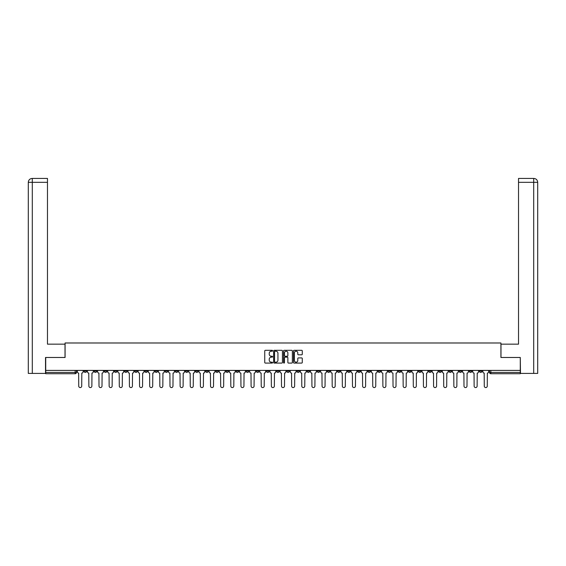 <?xml version="1.0" encoding="UTF-8"?>
<svg xmlns="http://www.w3.org/2000/svg" width="566" height="566" viewBox="0 0 566 566"><rect width="100%" height="100%" fill="white"/><g stroke="black" fill="none" stroke-linecap="round" stroke-linejoin="round"><path stroke-width="0.85" d="M272.6 350.764A0.446 0.446 0 0 0 272.154 350.319L265.376 350.319A0.637 0.637 0 0 0 264.739 350.955L264.739 362.438A0.637 0.637 0 0 0 265.376 363.082L272.154 363.082A0.446 0.446 0 0 0 272.6 362.629A0.446 0.446 0 0 0 272.154 362.183L271.277 362.183A2.045 2.045 0 0 1 269.239 360.146L269.239 359.191A2.045 2.045 0 0 1 271.277 357.146L272.154 357.146A0.446 0.446 0 0 0 272.6 356.7A0.446 0.446 0 0 0 272.154 356.255L271.277 356.255A2.045 2.045 0 0 1 269.239 354.21L269.239 353.255A2.045 2.045 0 0 1 271.277 351.217L272.154 351.217A0.446 0.446 0 0 0 272.6 350.764M418.571 370.412L418.571 371.126L421.168 371.126A1.302 1.302 0 0 1 419.873 372.428A1.302 1.302 0 0 1 418.571 371.126L418.571 370.412M357.74 370.412L357.74 371.126L360.337 371.126A1.302 1.302 0 0 1 359.042 372.428A1.302 1.302 0 0 1 357.74 371.126L357.74 370.412M347.602 370.412L347.602 371.126L350.198 371.126A1.302 1.302 0 0 1 348.904 372.428A1.302 1.302 0 0 1 347.602 371.126L347.602 370.412M286.771 370.412L286.771 371.126L289.368 371.126A1.302 1.302 0 0 1 288.073 372.428A1.302 1.302 0 0 1 286.771 371.126L286.771 370.412M276.632 370.412L276.632 371.126L279.229 371.126A1.302 1.302 0 0 1 277.927 372.428A1.302 1.302 0 0 1 276.632 371.126L276.632 370.412M266.494 370.412L266.494 371.126L269.091 371.126A1.302 1.302 0 0 1 267.789 372.428A1.302 1.302 0 0 1 266.494 371.126L266.494 370.412M246.217 370.412L246.217 371.126L248.814 371.126A1.302 1.302 0 0 1 247.512 372.428A1.302 1.302 0 0 1 246.217 371.126L246.217 370.412M225.94 371.126L225.94 370.412L225.94 371.126A1.302 1.302 0 0 0 227.235 372.428A1.302 1.302 0 0 1 225.94 371.126L228.537 371.126A1.302 1.302 0 0 1 227.235 372.428A1.302 1.302 0 0 0 228.537 371.126L228.537 370.412L228.537 371.126M215.802 371.126L215.802 370.412L215.802 371.126A1.302 1.302 0 0 0 217.096 372.428A1.302 1.302 0 0 1 215.802 371.126L218.398 371.126A1.302 1.302 0 0 1 217.096 372.428M205.663 371.126L205.663 370.412L205.663 371.126A1.302 1.302 0 0 0 206.958 372.428A1.302 1.302 0 0 1 205.663 371.126L208.26 371.126A1.302 1.302 0 0 1 206.958 372.428A1.302 1.302 0 0 0 208.26 371.126L208.26 370.412L208.26 371.126M195.525 370.412L195.525 371.126L198.121 371.126A1.302 1.302 0 0 1 196.819 372.428A1.302 1.302 0 0 1 195.525 371.126L195.525 370.412M185.386 370.412L185.386 371.126L187.983 371.126A1.302 1.302 0 0 1 186.681 372.428A1.302 1.302 0 0 1 185.386 371.126L185.386 370.412M175.248 370.412L175.248 371.126L177.844 371.126A1.302 1.302 0 0 1 176.542 372.428A1.302 1.302 0 0 1 175.248 371.126L175.248 370.412M165.109 371.126L165.109 370.412L165.109 371.126A1.302 1.302 0 0 0 166.404 372.428A1.302 1.302 0 0 1 165.109 371.126L167.706 371.126A1.302 1.302 0 0 1 166.404 372.428M144.832 371.126L144.832 370.412L144.832 371.126A1.302 1.302 0 0 0 146.127 372.428A1.302 1.302 0 0 1 144.832 371.126L147.429 371.126A1.302 1.302 0 0 1 146.127 372.428A1.302 1.302 0 0 0 147.429 371.126L147.429 370.412L147.429 371.126M134.694 371.126L134.694 370.412L134.694 371.126A1.302 1.302 0 0 0 135.989 372.428A1.302 1.302 0 0 1 134.694 371.126L137.29 371.126A1.302 1.302 0 0 1 135.989 372.428A1.302 1.302 0 0 0 137.29 371.126L137.29 370.412L137.29 371.126M124.548 371.126L124.548 370.412L124.548 371.126A1.302 1.302 0 0 0 125.85 372.428A1.302 1.302 0 0 1 124.548 371.126L127.152 371.126A1.302 1.302 0 0 1 125.85 372.428A1.302 1.302 0 0 0 127.152 371.126L127.152 370.412L127.152 371.126M114.41 371.126L114.41 370.412L114.41 371.126A1.302 1.302 0 0 0 115.712 372.428A1.302 1.302 0 0 1 114.41 371.126L117.013 371.126A1.302 1.302 0 0 1 115.712 372.428M104.271 371.126L104.271 370.412L104.271 371.126A1.302 1.302 0 0 0 105.573 372.428A1.302 1.302 0 0 1 104.271 371.126L106.875 371.126A1.302 1.302 0 0 1 105.573 372.428A1.302 1.302 0 0 0 106.875 371.126L106.875 370.412L106.875 371.126M94.133 371.126L94.133 370.412L94.133 371.126A1.302 1.302 0 0 0 95.435 372.428A1.302 1.302 0 0 1 94.133 371.126L96.736 371.126A1.302 1.302 0 0 1 95.435 372.428A1.302 1.302 0 0 0 96.736 371.126L96.736 370.412L96.736 371.126M301.643 354.818A0.637 0.637 0 0 0 302.279 354.182L302.279 350.955A0.637 0.637 0 0 0 301.643 350.319L294.115 350.319A0.637 0.637 0 0 0 293.478 350.955L293.478 362.438A0.637 0.637 0 0 0 294.115 363.082L301.643 363.082A0.637 0.637 0 0 0 302.279 362.438L302.279 358.547A0.637 0.637 0 0 0 301.643 357.91L298.423 357.91A0.637 0.637 0 0 0 297.787 358.547L297.787 360.478A1.705 1.705 0 0 1 296.075 362.183A1.705 1.705 0 0 1 294.37 360.478L294.37 352.922A1.705 1.705 0 0 1 296.075 351.217A1.705 1.705 0 0 1 297.787 352.922L297.787 354.182A0.637 0.637 0 0 0 298.423 354.818L301.643 354.818M32.297 373.404L28.3 373.404L28.3 182.33C28.533 179.96 29.835 178.658 32.191 178.431L47.473 178.431L47.473 182.33L32.297 182.33L32.297 373.404L45.521 373.404L45.521 357.479L65.083 357.479L65.083 342.989L500.917 342.989L500.917 357.479L520.281 357.479L520.281 370.412L45.719 370.412L45.719 372.428L76.46 372.428L76.46 370.412L76.46 372.428A1.302 1.302 0 0 1 75.158 373.73L45.719 373.73L45.719 372.428M45.719 357.479L45.719 370.412M282.441 350.955A0.637 0.637 0 0 0 281.804 350.319L274.277 350.319A0.637 0.637 0 0 0 273.64 350.955L273.64 362.438A0.637 0.637 0 0 0 274.277 363.082L281.804 363.082A0.637 0.637 0 0 0 282.441 362.438L282.441 350.955M284.196 350.319L291.723 350.319A0.637 0.637 0 0 1 292.36 350.955L292.36 362.438A0.637 0.637 0 0 1 291.723 363.082L288.504 363.082A0.637 0.637 0 0 1 287.868 362.438L287.868 357.783A0.637 0.637 0 0 0 287.224 357.146L285.087 357.146A0.637 0.637 0 0 0 284.45 357.783L284.45 362.629A0.446 0.446 0 0 1 284.005 363.082A0.446 0.446 0 0 1 283.559 362.629L283.559 350.955A0.637 0.637 0 0 1 284.196 350.319M489.54 370.412L489.54 372.428L520.281 372.428L520.281 373.73L490.842 373.73A1.302 1.302 0 0 1 489.54 372.428A1.302 1.302 0 0 0 490.842 373.73L490.842 370.412M520.281 370.412L520.281 372.428M482.006 370.412L482.006 371.126A1.302 1.302 0 0 1 480.704 372.428A1.302 1.302 0 0 1 479.402 371.126L482.006 371.126M479.402 370.412L479.402 371.126M471.867 371.126L471.867 370.412L471.867 371.126A1.302 1.302 0 0 1 470.565 372.428A1.302 1.302 0 0 1 469.264 371.126L471.867 371.126A1.302 1.302 0 0 1 470.565 372.428M469.264 370.412L469.264 371.126M461.729 370.412L461.729 371.126A1.302 1.302 0 0 1 460.427 372.428A1.302 1.302 0 0 1 459.125 371.126A1.302 1.302 0 0 0 460.427 372.428M459.125 370.412L459.125 371.126L461.729 371.126M451.59 370.412L451.59 371.126A1.302 1.302 0 0 1 450.288 372.428A1.302 1.302 0 0 1 448.987 371.126L451.59 371.126A1.302 1.302 0 0 1 450.288 372.428M448.987 370.412L448.987 371.126M441.452 370.412L441.452 371.126A1.302 1.302 0 0 1 440.15 372.428A1.302 1.302 0 0 1 438.848 371.126A1.302 1.302 0 0 0 440.15 372.428M438.848 370.412L438.848 371.126L441.452 371.126M431.306 370.412L431.306 371.126A1.302 1.302 0 0 1 430.011 372.428A1.302 1.302 0 0 1 428.71 371.126L431.306 371.126M428.71 370.412L428.71 371.126M421.168 370.412L421.168 371.126A1.302 1.302 0 0 1 419.873 372.428M411.029 370.412L411.029 371.126A1.302 1.302 0 0 1 409.734 372.428A1.302 1.302 0 0 1 408.433 371.126L411.029 371.126M408.433 370.412L408.433 371.126M400.891 370.412L400.891 371.126A1.302 1.302 0 0 1 399.596 372.428A1.302 1.302 0 0 1 398.294 371.126L400.891 371.126M398.294 370.412L398.294 371.126M390.752 370.412L390.752 371.126A1.302 1.302 0 0 1 389.458 372.428A1.302 1.302 0 0 1 388.156 371.126A1.302 1.302 0 0 0 389.458 372.428M388.156 370.412L388.156 371.126L390.752 371.126M380.614 370.412L380.614 371.126A1.302 1.302 0 0 1 379.319 372.428A1.302 1.302 0 0 1 378.017 371.126L380.614 371.126M378.017 370.412L378.017 371.126M370.475 370.412L370.475 371.126A1.302 1.302 0 0 1 369.181 372.428A1.302 1.302 0 0 1 367.879 371.126L370.475 371.126M367.879 370.412L367.879 371.126M360.337 370.412L360.337 371.126M350.198 370.412L350.198 371.126L350.198 370.412M340.06 370.412L340.06 371.126A1.302 1.302 0 0 1 338.765 372.428A1.302 1.302 0 0 1 337.463 371.126L340.06 371.126M337.463 370.412L337.463 371.126M329.921 370.412L329.921 371.126A1.302 1.302 0 0 1 328.627 372.428A1.302 1.302 0 0 1 327.325 371.126L329.921 371.126M327.325 370.412L327.325 371.126M319.783 370.412L319.783 371.126A1.302 1.302 0 0 1 318.488 372.428A1.302 1.302 0 0 1 317.186 371.126L319.783 371.126M317.186 370.412L317.186 371.126M309.644 370.412L309.644 371.126A1.302 1.302 0 0 1 308.35 372.428A1.302 1.302 0 0 1 307.048 371.126L309.644 371.126M307.048 370.412L307.048 371.126M299.506 370.412L299.506 371.126A1.302 1.302 0 0 1 298.211 372.428A1.302 1.302 0 0 1 296.909 371.126L299.506 371.126M296.909 370.412L296.909 371.126M289.368 370.412L289.368 371.126A1.302 1.302 0 0 1 288.073 372.428M279.229 370.412L279.229 371.126M269.091 371.126L269.091 370.412L269.091 371.126A1.302 1.302 0 0 1 267.789 372.428M258.952 370.412L258.952 371.126A1.302 1.302 0 0 1 257.65 372.428A1.302 1.302 0 0 1 256.356 371.126A1.302 1.302 0 0 0 257.65 372.428A1.302 1.302 0 0 0 258.952 371.126L256.356 371.126L256.356 370.412M248.814 371.126L248.814 370.412L248.814 371.126A1.302 1.302 0 0 1 247.512 372.428M238.675 370.412L238.675 371.126A1.302 1.302 0 0 1 237.373 372.428A1.302 1.302 0 0 1 236.079 371.126A1.302 1.302 0 0 0 237.373 372.428M236.079 370.412L236.079 371.126L238.675 371.126M218.398 370.412L218.398 371.126L218.398 370.412M198.121 371.126L198.121 370.412L198.121 371.126A1.302 1.302 0 0 1 196.819 372.428M187.983 371.126L187.983 370.412L187.983 371.126A1.302 1.302 0 0 1 186.681 372.428M177.844 371.126L177.844 370.412L177.844 371.126A1.302 1.302 0 0 1 176.542 372.428M167.706 370.412L167.706 371.126L167.706 370.412M157.567 371.126L157.567 370.412L157.567 371.126A1.302 1.302 0 0 1 156.266 372.428A1.302 1.302 0 0 1 154.971 371.126L157.567 371.126A1.302 1.302 0 0 1 156.266 372.428M154.971 370.412L154.971 371.126M117.013 370.412L117.013 371.126L117.013 370.412M86.598 370.412L86.598 371.126A1.302 1.302 0 0 1 85.296 372.428A1.302 1.302 0 0 1 83.994 371.126A1.302 1.302 0 0 0 85.296 372.428A1.302 1.302 0 0 0 86.598 371.126L86.598 370.412M83.994 370.412L83.994 371.126L86.598 371.126M75.158 370.412L75.158 373.73A1.302 1.302 0 0 0 76.46 372.428M274.977 351.217A0.446 0.446 0 0 0 274.531 351.663L274.531 361.738A0.446 0.446 0 0 0 274.977 362.183L275.904 362.183A2.045 2.045 0 0 0 277.941 360.146L277.941 353.255A2.045 2.045 0 0 0 275.904 351.217L274.977 351.217M287.868 352.951A1.705 1.705 0 0 0 286.155 351.245A1.705 1.705 0 0 0 284.45 352.951L284.45 355.618A0.637 0.637 0 0 0 285.087 356.255L287.224 356.255A0.637 0.637 0 0 0 287.868 355.618L287.868 352.951M77.337 371.777L77.337 370.412L77.337 371.777A1.302 1.302 0 0 0 78.639 373.079L78.731 386.076A1.493 1.493 0 0 0 80.231 387.568A1.493 1.493 0 0 0 81.723 386.076L81.822 373.079A1.302 1.302 0 0 0 83.117 371.777L83.117 370.412L83.117 371.777M78.639 373.079L78.731 386.076M81.723 386.076L81.822 373.079M87.475 371.777L87.475 370.412L87.475 371.777A1.302 1.302 0 0 0 88.777 373.079L88.869 386.076A1.493 1.493 0 0 0 90.369 387.568A1.493 1.493 0 0 0 91.862 386.076L91.961 373.079A1.302 1.302 0 0 0 93.256 371.777L93.256 370.412L93.256 371.777M97.614 371.777L97.614 370.412L97.614 371.777A1.302 1.302 0 0 0 98.916 373.079L99.008 386.076A1.493 1.493 0 0 0 100.507 387.568A1.493 1.493 0 0 0 102 386.076L102.099 373.079A1.302 1.302 0 0 0 103.394 371.777L103.394 370.412L103.394 371.777M65.019 357.479L65.019 344.156L47.473 344.156L47.473 182.33M32.297 178.431L32.297 182.33L28.3 182.33L28.3 334.407L28.3 182.33C28.526 179.96 29.828 178.665 32.198 178.431M500.981 357.479L500.981 344.156L518.527 344.156L518.527 178.431L533.795 178.431L518.527 178.431M537.7 373.404L537.7 334.407L537.7 373.404L520.479 373.404L520.281 357.479M533.703 178.431L532.825 178.431L533.703 178.431L533.703 182.33L518.527 182.33M533.703 373.404L533.703 182.33L537.7 182.33L537.7 334.407L537.7 182.33C537.467 179.96 536.165 178.658 533.809 178.431M88.777 373.079L88.869 386.076M91.862 386.076L91.961 373.079M98.916 373.079L99.008 386.076M102 386.076L102.099 373.079M107.752 371.777L107.752 370.412L107.752 371.777A1.302 1.302 0 0 0 109.054 373.079L109.146 386.076A1.493 1.493 0 0 0 110.646 387.568A1.493 1.493 0 0 0 112.139 386.076L112.238 373.079A1.302 1.302 0 0 0 113.533 371.777L113.533 370.412L113.533 371.777M117.891 371.777L117.891 370.412L117.891 371.777A1.302 1.302 0 0 0 119.193 373.079L119.284 386.076A1.493 1.493 0 0 0 120.784 387.568A1.493 1.493 0 0 0 122.277 386.076L122.376 373.079A1.302 1.302 0 0 0 123.671 371.777L123.671 370.412L123.671 371.777M128.029 371.777L128.029 370.412L128.029 371.777A1.302 1.302 0 0 0 129.331 373.079L129.423 386.076A1.493 1.493 0 0 0 130.923 387.568A1.493 1.493 0 0 0 132.416 386.076L132.515 373.079A1.302 1.302 0 0 0 133.809 371.777L133.809 370.412L133.809 371.777M109.054 373.079L109.146 386.076M112.139 386.076L112.238 373.079M119.193 373.079L119.284 386.076M122.277 386.076L122.376 373.079M129.331 373.079L129.423 386.076M132.416 386.076L132.515 373.079M138.168 371.777L138.168 370.412L138.168 371.777A1.302 1.302 0 0 0 139.469 373.079L139.561 386.076A1.493 1.493 0 0 0 141.061 387.568A1.493 1.493 0 0 0 142.554 386.076L142.653 373.079A1.302 1.302 0 0 0 143.955 371.777L143.955 370.412L143.955 371.777M139.469 373.079L139.561 386.076M142.554 386.076L142.653 373.079M148.306 371.777L148.306 370.412L148.306 371.777A1.302 1.302 0 0 0 149.608 373.079L149.7 386.076A1.493 1.493 0 0 0 151.2 387.568A1.493 1.493 0 0 0 152.693 386.076L152.792 373.079A1.302 1.302 0 0 0 154.094 371.777L154.094 370.412L154.094 371.777M149.608 373.079L149.7 386.076M152.693 386.076L152.792 373.079M158.445 371.777L158.445 370.412L158.445 371.777A1.302 1.302 0 0 0 159.746 373.079L159.838 386.076A1.493 1.493 0 0 0 161.338 387.568A1.493 1.493 0 0 0 162.831 386.076L162.93 373.079A1.302 1.302 0 0 0 164.232 371.777L164.232 370.412L164.232 371.777M159.746 373.079L159.838 386.076M162.831 386.076L162.93 373.079M168.583 371.777L168.583 370.412L168.583 371.777A1.302 1.302 0 0 0 169.885 373.079L169.984 386.076A1.493 1.493 0 0 0 171.477 387.568A1.493 1.493 0 0 0 172.97 386.076L173.069 373.079A1.302 1.302 0 0 0 174.37 371.777L174.37 370.412L174.37 371.777M169.885 373.079L169.984 386.076M172.97 386.076L173.069 373.079M178.722 371.777L178.722 370.412L178.722 371.777A1.302 1.302 0 0 0 180.023 373.079L180.122 386.076A1.493 1.493 0 0 0 181.615 387.568A1.493 1.493 0 0 0 183.108 386.076L183.207 373.079A1.302 1.302 0 0 0 184.509 371.777L184.509 370.412L184.509 371.777M180.023 373.079L180.122 386.076M183.108 386.076L183.207 373.079M188.86 371.777L188.86 370.412L188.86 371.777A1.302 1.302 0 0 0 190.162 373.079L190.261 386.076A1.493 1.493 0 0 0 191.754 387.568A1.493 1.493 0 0 0 193.247 386.076L193.346 373.079A1.302 1.302 0 0 0 194.647 371.777L194.647 370.412L194.647 371.777M190.162 373.079L190.261 386.076M193.247 386.076L193.346 373.079M198.999 371.777L198.999 370.412L198.999 371.777A1.302 1.302 0 0 0 200.3 373.079L200.399 386.076A1.493 1.493 0 0 0 201.892 387.568A1.493 1.493 0 0 0 203.385 386.076L203.484 373.079A1.302 1.302 0 0 0 204.786 371.777L204.786 370.412L204.786 371.777M200.3 373.079L200.399 386.076M203.385 386.076L203.484 373.079M209.137 371.777L209.137 370.412L209.137 371.777A1.302 1.302 0 0 0 210.439 373.079L210.538 386.076A1.493 1.493 0 0 0 212.031 387.568A1.493 1.493 0 0 0 213.524 386.076L213.623 373.079A1.302 1.302 0 0 0 214.924 371.777L214.924 370.412L214.924 371.777M210.439 373.079L210.538 386.076M213.524 386.076L213.623 373.079M219.275 371.777L219.275 370.412L219.275 371.777A1.302 1.302 0 0 0 220.577 373.079L220.676 386.076A1.493 1.493 0 0 0 222.169 387.568A1.493 1.493 0 0 0 223.662 386.076L223.761 373.079A1.302 1.302 0 0 0 225.063 371.777L225.063 370.412L225.063 371.777M220.577 373.079L220.676 386.076M223.662 386.076L223.761 373.079M229.414 371.777L229.414 370.412L229.414 371.777A1.302 1.302 0 0 0 230.716 373.079L230.815 386.076A1.493 1.493 0 0 0 232.308 387.568A1.493 1.493 0 0 0 233.8 386.076L233.9 373.079A1.302 1.302 0 0 0 235.201 371.777L235.201 370.412L235.201 371.777M230.716 373.079L230.815 386.076M233.8 386.076L233.9 373.079M239.552 371.777L239.552 370.412L239.552 371.777A1.302 1.302 0 0 0 240.854 373.079L240.953 386.076A1.493 1.493 0 0 0 242.446 387.568A1.493 1.493 0 0 0 243.939 386.076L244.038 373.079A1.302 1.302 0 0 0 245.34 371.777L245.34 370.412L245.34 371.777M240.854 373.079L240.953 386.076M243.939 386.076L244.038 373.079M249.691 371.777L249.691 370.412L249.691 371.777A1.302 1.302 0 0 0 250.993 373.079L251.092 386.076A1.493 1.493 0 0 0 252.585 387.568A1.493 1.493 0 0 0 254.077 386.076L254.176 373.079A1.302 1.302 0 0 0 255.478 371.777L255.478 370.412L255.478 371.777M250.993 373.079L251.092 386.076M254.077 386.076L254.176 373.079M259.829 371.777L259.829 370.412L259.829 371.777A1.302 1.302 0 0 0 261.131 373.079L261.23 386.076A1.493 1.493 0 0 0 262.723 387.568A1.493 1.493 0 0 0 264.216 386.076L264.315 373.079A1.302 1.302 0 0 0 265.617 371.777L265.617 370.412L265.617 371.777M261.131 373.079L261.23 386.076M264.216 386.076L264.315 373.079M269.968 371.777L269.968 370.412L269.968 371.777A1.302 1.302 0 0 0 271.27 373.079L271.369 386.076A1.493 1.493 0 0 0 272.862 387.568A1.493 1.493 0 0 0 274.354 386.076L274.453 373.079A1.302 1.302 0 0 0 275.755 371.777L275.755 370.412L275.755 371.777M271.27 373.079L271.369 386.076M274.354 386.076L274.453 373.079M280.106 371.777L280.106 370.412L280.106 371.777A1.302 1.302 0 0 0 281.408 373.079L281.507 386.076A1.493 1.493 0 0 0 283 387.568A1.493 1.493 0 0 0 284.493 386.076L284.592 373.079A1.302 1.302 0 0 0 285.894 371.777L285.894 370.412L285.894 371.777M281.408 373.079L281.507 386.076M284.493 386.076L284.592 373.079M290.245 371.777L290.245 370.412L290.245 371.777A1.302 1.302 0 0 0 291.547 373.079L291.646 386.076A1.493 1.493 0 0 0 293.138 387.568A1.493 1.493 0 0 0 294.631 386.076L294.73 373.079A1.302 1.302 0 0 0 296.032 371.777L296.032 370.412L296.032 371.777M291.547 373.079L291.646 386.076M294.631 386.076L294.73 373.079M300.383 371.777L300.383 370.412L300.383 371.777A1.302 1.302 0 0 0 301.685 373.079L301.784 386.076A1.493 1.493 0 0 0 303.277 387.568A1.493 1.493 0 0 0 304.77 386.076L304.869 373.079A1.302 1.302 0 0 0 306.171 371.777L306.171 370.412L306.171 371.777M301.685 373.079L301.784 386.076M304.77 386.076L304.869 373.079M310.522 371.777L310.522 370.412L310.522 371.777A1.302 1.302 0 0 0 311.824 373.079L311.923 386.076A1.493 1.493 0 0 0 313.415 387.568A1.493 1.493 0 0 0 314.908 386.076L315.007 373.079A1.302 1.302 0 0 0 316.309 371.777L316.309 370.412L316.309 371.777M311.824 373.079L311.923 386.076M314.908 386.076L315.007 373.079M320.66 371.777L320.66 370.412L320.66 371.777A1.302 1.302 0 0 0 321.962 373.079L322.061 386.076A1.493 1.493 0 0 0 323.554 387.568A1.493 1.493 0 0 0 325.047 386.076L325.146 373.079A1.302 1.302 0 0 0 326.448 371.777L326.448 370.412L326.448 371.777M321.962 373.079L322.061 386.076M325.047 386.076L325.146 373.079M330.799 371.777L330.799 370.412L330.799 371.777A1.302 1.302 0 0 0 332.101 373.079L332.2 386.076A1.493 1.493 0 0 0 333.692 387.568A1.493 1.493 0 0 0 335.185 386.076L335.284 373.079A1.302 1.302 0 0 0 336.586 371.777L336.586 370.412L336.586 371.777M332.101 373.079L332.2 386.076M335.185 386.076L335.284 373.079M340.937 371.777L340.937 370.412L340.937 371.777A1.302 1.302 0 0 0 342.239 373.079L342.338 386.076A1.493 1.493 0 0 0 343.831 387.568A1.493 1.493 0 0 0 345.324 386.076L345.423 373.079A1.302 1.302 0 0 0 346.725 371.777L346.725 370.412L346.725 371.777M342.239 373.079L342.338 386.076M345.324 386.076L345.423 373.079M351.076 371.777L351.076 370.412L351.076 371.777A1.302 1.302 0 0 0 352.377 373.079L352.476 386.076A1.493 1.493 0 0 0 353.969 387.568A1.493 1.493 0 0 0 355.462 386.076L355.561 373.079A1.302 1.302 0 0 0 356.863 371.777L356.863 370.412L356.863 371.777M352.377 373.079L352.476 386.076M355.462 386.076L355.561 373.079M361.214 371.777L361.214 370.412L361.214 371.777A1.302 1.302 0 0 0 362.516 373.079L362.615 386.076A1.493 1.493 0 0 0 364.108 387.568A1.493 1.493 0 0 0 365.601 386.076L365.7 373.079A1.302 1.302 0 0 0 367.001 371.777L367.001 370.412L367.001 371.777M362.516 373.079L362.615 386.076M365.601 386.076L365.7 373.079M371.353 371.777L371.353 370.412L371.353 371.777A1.302 1.302 0 0 0 372.654 373.079L372.753 386.076A1.493 1.493 0 0 0 374.246 387.568A1.493 1.493 0 0 0 375.739 386.076L375.838 373.079A1.302 1.302 0 0 0 377.14 371.777L377.14 370.412L377.14 371.777M372.654 373.079L372.753 386.076M375.739 386.076L375.838 373.079M381.491 371.777L381.491 370.412L381.491 371.777A1.302 1.302 0 0 0 382.793 373.079L382.892 386.076A1.493 1.493 0 0 0 384.385 387.568A1.493 1.493 0 0 0 385.878 386.076L385.977 373.079A1.302 1.302 0 0 0 387.278 371.777L387.278 370.412L387.278 371.777M382.793 373.079L382.892 386.076M385.878 386.076L385.977 373.079M391.63 371.777L391.63 370.412L391.63 371.777A1.302 1.302 0 0 0 392.931 373.079L393.03 386.076A1.493 1.493 0 0 0 394.523 387.568A1.493 1.493 0 0 0 396.016 386.076L396.115 373.079A1.302 1.302 0 0 0 397.417 371.777L397.417 370.412L397.417 371.777M392.931 373.079L393.03 386.076M396.016 386.076L396.115 373.079M401.768 371.777L401.768 370.412L401.768 371.777A1.302 1.302 0 0 0 403.07 373.079L403.169 386.076A1.493 1.493 0 0 0 404.662 387.568A1.493 1.493 0 0 0 406.162 386.076L406.254 373.079A1.302 1.302 0 0 0 407.555 371.777L407.555 370.412L407.555 371.777M403.07 373.079L403.169 386.076M406.162 386.076L406.254 373.079M411.907 371.777L411.907 370.412L411.907 371.777A1.302 1.302 0 0 0 413.208 373.079L413.307 386.076A1.493 1.493 0 0 0 414.8 387.568A1.493 1.493 0 0 0 416.3 386.076L416.392 373.079A1.302 1.302 0 0 0 417.694 371.777L417.694 370.412L417.694 371.777M413.208 373.079L413.307 386.076M416.3 386.076L416.392 373.079M422.045 371.777L422.045 370.412L422.045 371.777A1.302 1.302 0 0 0 423.347 373.079L423.446 386.076A1.493 1.493 0 0 0 424.939 387.568A1.493 1.493 0 0 0 426.439 386.076L426.531 373.079A1.302 1.302 0 0 0 427.832 371.777L427.832 370.412L427.832 371.777M423.347 373.079L423.446 386.076M426.439 386.076L426.531 373.079M432.191 371.777L432.191 370.412L432.191 371.777A1.302 1.302 0 0 0 433.485 373.079L433.584 386.076A1.493 1.493 0 0 0 435.077 387.568A1.493 1.493 0 0 0 436.577 386.076L436.669 373.079A1.302 1.302 0 0 0 437.971 371.777L437.971 370.412L437.971 371.777M433.485 373.079L433.584 386.076M436.577 386.076L436.669 373.079M442.329 371.777L442.329 370.412L442.329 371.777A1.302 1.302 0 0 0 443.624 373.079L443.723 386.076A1.493 1.493 0 0 0 445.216 387.568A1.493 1.493 0 0 0 446.716 386.076L446.807 373.079A1.302 1.302 0 0 0 448.109 371.777L448.109 370.412L448.109 371.777M443.624 373.079L443.723 386.076M446.716 386.076L446.807 373.079M452.467 371.777L452.467 370.412L452.467 371.777A1.302 1.302 0 0 0 453.762 373.079L453.861 386.076A1.493 1.493 0 0 0 455.354 387.568A1.493 1.493 0 0 0 456.854 386.076L456.946 373.079A1.302 1.302 0 0 0 458.248 371.777L458.248 370.412L458.248 371.777M453.762 373.079L453.861 386.076M456.854 386.076L456.946 373.079M462.606 371.777L462.606 370.412L462.606 371.777A1.302 1.302 0 0 0 463.901 373.079L464 386.076A1.493 1.493 0 0 0 465.493 387.568A1.493 1.493 0 0 0 466.992 386.076L467.084 373.079A1.302 1.302 0 0 0 468.386 371.777L468.386 370.412L468.386 371.777M463.901 373.079L464 386.076M466.992 386.076L467.084 373.079M472.744 371.777L472.744 370.412L472.744 371.777A1.302 1.302 0 0 0 474.039 373.079L474.138 386.076A1.493 1.493 0 0 0 475.631 387.568A1.493 1.493 0 0 0 477.131 386.076L477.223 373.079A1.302 1.302 0 0 0 478.525 371.777L478.525 370.412L478.525 371.777M474.039 373.079L474.138 386.076M477.131 386.076L477.223 373.079M482.883 371.777L482.883 370.412L482.883 371.777A1.302 1.302 0 0 0 484.178 373.079L484.277 386.076A1.493 1.493 0 0 0 485.77 387.568A1.493 1.493 0 0 0 487.269 386.076L487.361 373.079A1.302 1.302 0 0 0 488.663 371.777L488.663 370.412L488.663 371.777M484.178 373.079L484.277 386.076M487.269 386.076L487.361 373.079M28.3 182.33L28.3 334.407"/></g></svg>
